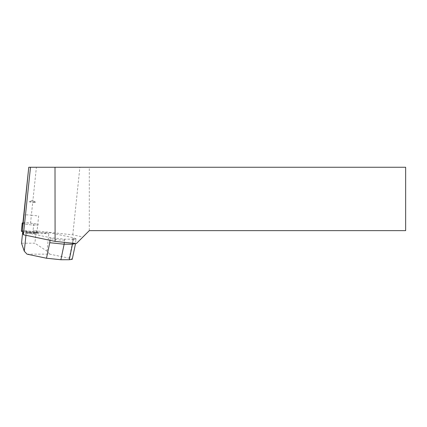 <?xml version="1.0" encoding="UTF-8"?>
<svg xmlns="http://www.w3.org/2000/svg" width="427" height="427" viewBox="0 0 427 427"><rect width="100%" height="100%" fill="white"/><g stroke="black" fill="none" stroke-linecap="round" stroke-linejoin="round"><path stroke-width="0.32" stroke-dasharray="2.13 1.6" d="M405.65 230.633L405.65 167.261L89.291 167.261L89.291 230.633L405.65 230.633M22.252 230.559A8.081 0.838 -174 0 0 31.24 231.946A8.081 0.838 -174 0 0 37.528 231.786A8.081 0.838 -174 0 0 33.066 230.559L37.085 230.991L38.66 215.987L31.368 215.197L36.407 167.261L89.291 167.261M36.407 167.261L28.769 167.261M73.081 239.163L72.974 240.171L75.915 239.739L76.022 238.736L73.081 239.163L64.664 239.173L50.279 237.674L26.223 232.646L26.116 233.654L48.849 233.628L36.081 231.941L22.695 231.957L26.116 233.654L25.946 235.293M76.022 238.736L73.006 237.647L72.478 242.68L69.227 258.207C71.25 258.639 72.254 259.008 72.243 259.306M26.223 232.646L48.956 232.619L73.006 237.647M76.31 243.614L82.939 236.985L72.787 234.85L37.085 230.991M82.939 236.985L89.291 230.633M72.787 234.85L79.886 167.261M22.898 223.145C23.56 222.75 26.1 222.771 30.525 223.204L33.802 223.556L33.066 230.559M22.925 222.83A8.081 0.838 -174 0 1 30.226 223.097A8.081 0.838 -174 0 1 38.265 224.789A8.081 0.838 -174 0 1 31.977 224.949A8.081 0.838 -174 0 1 22.989 223.556A8.081 0.838 6 0 0 31.977 224.949A8.081 0.838 6 0 0 38.265 224.789A8.081 0.838 6 0 0 33.802 223.556M72.905 238.656L75.915 239.739L75.494 243.769C75.478 243.465 74.474 243.102 72.478 242.68M27.024 254.166L49.756 254.14L69.227 258.207M36.081 231.941L34.902 243.182L21.515 243.198M49.756 254.14L47.007 251.177L34.902 243.182M47.007 251.177L48.956 232.619M29.362 201.709A3.181 0.331 -174 0 1 29.42 201.656A3.181 0.331 -174 0 1 32.564 201.715A3.181 0.331 -174 0 1 35.649 202.313A3.181 0.331 -174 0 1 32.772 202.398A3.181 0.331 -174 0 1 29.362 201.709M21.35 231.103A8.081 0.838 -174 0 1 29.388 231.103A8.081 0.838 -174 0 1 37.421 232.795A8.081 0.838 -174 0 1 31.55 232.987A8.081 0.838 -174 0 1 22.562 231.685L36.482 233.083L36.354 232.251L29.388 231.103L22.321 230.81M30.525 223.204L31.368 215.197C26.944 214.765 24.398 214.744 23.741 215.139M72.974 240.171L72.654 243.23M64.664 239.173L64.333 242.355M64.562 240.182L58.6 239.862L50.172 238.677L49.996 240.321M50.279 237.674L50.172 238.677M37.528 231.786L37.421 232.795M35.649 202.313L32.724 200.151L29.42 201.656"/><path stroke-width="0.64" d="M30.493 167.261L55.008 167.261L55.094 241.383L23.4 234.765L30.493 167.261L28.764 167.261L22.375 230.991L23.4 234.765M55.094 241.383L76.31 243.614L89.291 230.633L405.65 230.633L405.65 167.261L55.008 167.261M22.375 230.991L22.898 223.145M64.333 242.355L64.135 244.207L72.553 244.201L75.52 243.529M64.135 244.207L49.751 242.707L46.495 258.234L60.885 259.739L64.135 244.207M75.494 243.78L72.243 259.306L69.297 259.728L60.885 259.739M25.946 235.293L24.275 251.204L27.024 254.166L46.495 258.234M22.679 232.123L21.515 243.198L24.275 251.204M22.321 230.81L22.562 231.685A8.081 0.838 -174 0 1 21.35 231.103L22.193 223.097A8.081 0.838 -174 0 1 22.925 222.83M22.989 223.556A8.081 0.838 -174 0 1 22.193 223.097M23.741 215.139L22.893 223.204M72.654 243.23L69.297 259.728M49.996 240.321L49.751 242.707M28.764 167.261L22.893 223.172"/></g></svg>
